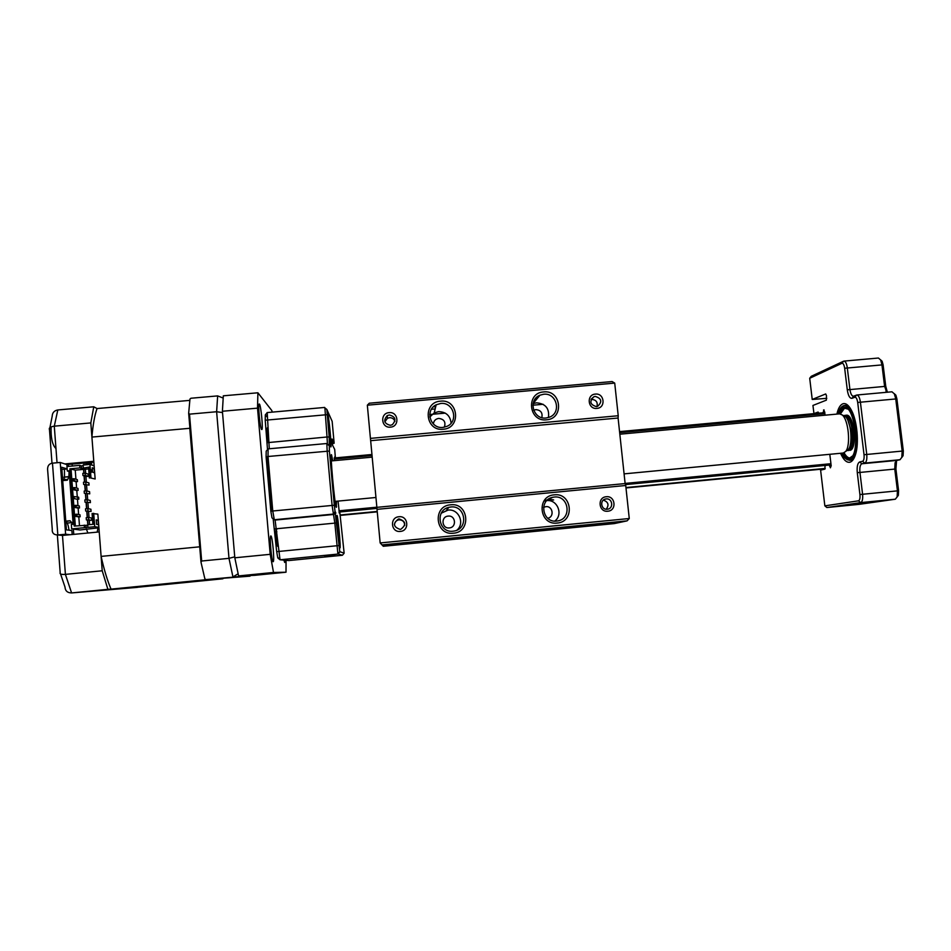 <?xml version="1.0" encoding="UTF-8"?>
<svg xmlns="http://www.w3.org/2000/svg" width="951" height="951" viewBox="0 0 951 951"><rect width="100%" height="100%" fill="white"/><g stroke="black" fill="none" stroke-linecap="round" stroke-linejoin="round"><path stroke-width="1.43" d="M336.523 501.236L336.321 507.347C334.835 507.097 329.688 450.31 331.566 454.887L332.731 460.795M324.814 556.038L334.811 555.051L324.814 556.038M339.78 511.971L344.143 553.185L342.408 555.265L337.902 553.886L334.823 523.038L332.089 505.338L327.168 451.047L326.823 443.511L329.117 445.389M330.829 446.851L330.912 446.922C331.792 447.481 328.891 416.36 327.917 414.755L327.822 414.636C326.918 413.923 329.914 445.876 330.829 446.851M340.006 547.907L340.018 547.907C340.933 548.454 337.938 515.573 337.058 515.442L337.023 515.43C336.083 514.705 339.174 548.442 340.006 547.907M339.138 512.934L339.257 512.018M339.341 512.91L338.069 501.094M334.348 457.978L334.383 460.641M334.883 457.93L334.835 456.718M335.382 457.883L334.704 449.419L332.636 445.401L332.137 440.777L332.065 439.005L334.146 443.225L332.149 421.329L326.871 409.465L329.189 437.02L329.391 451.047L334.3 505.243L339.804 551.675L344.143 553.185M335.477 457.871L334.847 456.718M332.398 443.57L334.146 443.225M274.221 519.686L271.998 517.855L270.845 511.305L272.759 510.996L274.292 519.745L275.089 520.066L280.046 559.782L288.842 560.555L342.408 555.265M339.043 545.541L276.682 551.651L273.151 518.806M279.451 558.094L277.787 557.916L276.682 551.651M336.987 522.907L274.696 528.922M268.123 448.92L268.016 456.492L266.102 456.872L266.197 451.19L267.861 449.229M267.207 412.639L269.288 448.765M267.516 449.645L265.222 420.223L265.317 414.85L266.886 416.693M327.441 444.01L327.025 436.996L267.183 442.679M329.189 437.02L327.025 436.996L324.885 407.884M327.168 414.672L265.222 420.223M329.391 451.047L268.016 456.492L272.759 510.996L334.3 505.243M270.845 511.305L266.102 456.872M267.873 428.711L267.481 427.677C266.803 429.293 267.065 434.215 268.253 442.453M276.682 529.648L276.301 528.875C275.208 528.055 276.824 546.623 277.835 546.397L278.084 545.779M272.129 511.103C269.418 495.34 267.231 468.712 267.623 456.563M283.897 560.115L284.706 562.481L285.11 560.222M261.644 429.483L261.798 429.555C263.284 429.935 261.014 405.483 259.445 404.116L259.254 404.009C257.745 403.533 260.087 428.509 261.644 429.483M273.127 561.708L273.151 561.708C274.732 562.065 272.426 535.793 270.892 535.96L270.845 535.948C269.24 535.484 271.617 562.279 273.127 561.708M238.594 575.926L234.814 557.797L270.191 554.326L273.508 572.466L238.594 575.926L254.666 575.331L286.013 572.217L286.049 560.305M273.508 572.466L286.013 572.217M272.141 412.128L271.855 410.594L257.899 392.787L257.519 408.145L270.191 554.326M257.519 408.145L222.403 411.26L223.319 395.818L257.899 392.787M234.814 557.797L222.403 411.26M276.872 531.918L276.479 530.908C275.635 530.301 276.884 544.519 277.656 544.352L277.882 543.52M268.063 430.946L267.647 429.686C266.898 428.532 267.683 439.612 268.562 442.381M272.45 511.044C269.668 495.816 267.374 467.595 268.039 456.825M842.705 415.385L845.32 416.455C850.979 421.02 853.095 444.069 848.363 449.478L845.701 451.44C850.895 445.508 848.542 420.045 842.348 415.028L839.662 413.84L619.826 434.203M624.094 473.871L843.275 453.021L845.701 451.44M862.712 503.055L849.326 504.434L862.712 503.055M836.892 414.101C838.188 408.359 840.161 404.924 842.8 403.818C845.677 402.867 848.518 404.948 851.323 410.071C857.172 420.58 859.276 443.487 855.436 454.756C853.998 459.143 852.132 461.639 849.837 462.245C846.521 462.78 843.43 459.797 840.565 453.282M825.099 465.455L824.838 469.128L820.606 470.127L824.85 505.861L858.503 500.82C859.752 500.274 860.227 498.169 859.918 494.532L857.291 472.695C856.768 466.656 857.564 463.066 859.668 461.96L862.569 461.283C863.853 460.605 864.34 458.418 864.031 454.721L857.695 402.451C857.124 398.849 856.162 397.126 854.806 397.256L851.965 398.326C849.766 398.528 848.197 395.687 847.282 389.827L844.666 368.251C844.119 364.744 843.192 363.104 841.908 363.318L809.705 378.272L812.225 399.468L825.694 393.952L826.478 395.616L826.36 400.157L812.939 405.459L813.973 413.649M829.807 454.305L831.174 465.681L830.389 467.821L829.415 465.039M823.197 412.793L823.923 409.893L825.147 415.183M813.913 413.637L818.11 412.068L818.799 413.198M841.908 363.318L843.596 361.202L811.274 376.299L809.705 378.272M812.225 399.468L826.799 398.326M826.859 507.525L859.074 504.351L895.331 499.204L897.126 496.909L897.435 490.811L894.76 468.998L895.105 462.709L896.876 460.403L900.003 459.725L901.821 457.324L902.166 450.964L895.723 398.754L894.344 393.845L891.967 391.8L856.839 395.01C858.527 395.259 859.704 397.589 860.382 402.011L866.741 454.34C867.157 459.285 866.492 462.21 864.768 463.101L861.856 463.767C860.168 464.647 859.526 467.512 859.942 472.362L862.581 494.235C862.985 499.085 862.355 501.878 860.667 502.615L826.859 507.525L824.85 505.861M886.736 392.276L884.573 386.213L881.934 364.661L880.626 359.942L878.427 358.028L843.977 361.107C845.546 361.332 846.652 363.544 847.293 367.764L849.897 389.363C850.563 393.702 851.716 395.985 853.356 396.234L856.839 395.01M880.567 359.823L882.124 361.261L883.099 364.804L885.75 386.32L887.366 392.216M894.225 393.631L895.866 395.164L896.9 398.849L903.331 450.964L903.07 455.731L901.762 457.514M896.567 460.522L895.913 468.974L898.588 490.752L898.362 495.316L897.09 497.016M846.568 449.966C851.252 450.667 853.225 444.379 852.453 431.1C850.693 420.425 847.888 415.337 844.036 415.837M850.301 444.64C851.62 441.038 851.977 436.628 851.371 431.433L848.066 420.77M838.818 413.923C840.054 410.309 841.54 408.205 843.264 407.634C854.652 402.166 861.273 456.682 849.374 458.394C847.186 458.988 844.892 457.229 842.491 453.092M844.821 407.789L840.434 413.899M844.096 452.807C845.903 456.04 847.781 457.788 849.754 458.037M846.247 415.207C854.022 413.364 857.826 449.312 849.956 450.382M606.274 496.743C615.44 495.507 617.056 510.651 607.808 511.21C598.643 512.458 597.038 497.278 606.274 496.743M607.261 509.237L607.653 509.177C613.942 508.321 612.444 498.051 606.156 498.918L605.668 498.99C599.451 499.953 601.032 510.105 607.261 509.237M554.243 494.853C572.133 492.44 575.224 521.968 557.155 523.062C539.193 525.499 536.174 495.887 554.243 494.853M556.68 521.065L557.559 520.946C572.288 519.008 568.9 495.019 554.207 497.052L552.769 497.278C538.492 499.786 542.296 523.098 556.68 521.065M548.002 499.525L549.274 499.334C555.443 500.083 555.146 500.214 548.37 499.75L547.621 499.846M554.73 521.1C563.539 514.824 557.559 499.346 546.825 500.595M450.619 504.815C468.748 502.366 471.684 532.108 453.377 533.226C435.178 535.686 432.313 505.861 450.619 504.815M453.08 531.193L454.198 531.027C468.938 528.815 465.479 504.957 450.726 507.002L448.92 507.311C434.738 510.235 438.732 533.226 453.08 531.193M456.955 530.147C465.182 523.323 458.632 508.571 448.064 510.105L441.3 513.16M398.945 516.75C408.348 515.478 409.81 530.848 400.323 531.419C390.897 532.691 389.458 517.296 398.945 516.75M400.121 529.386L400.775 529.291C406.505 524.821 405.958 521.374 399.135 518.925L398.338 519.068C392.751 523.585 393.345 527.032 400.121 529.386M404.722 525.463C404.603 521.837 402.725 519.959 399.087 519.828L398.303 519.959C395.925 520.732 394.617 522.361 394.403 524.845M389.125 412.639C398.481 411.45 399.919 426.63 390.492 427.142C381.125 428.342 379.699 413.138 389.125 412.639M390.302 425.299L392.299 424.717C396.519 419.914 395.533 416.669 389.328 414.969L387.212 415.623C383.146 420.437 384.168 423.67 390.302 425.299M394.903 421.412C393.987 418.868 392.181 417.632 389.458 417.679L387.378 418.321L384.87 421.84M440.527 401.156C458.572 398.849 461.461 428.235 443.261 429.234C425.156 431.564 422.327 402.083 440.527 401.156M442.988 427.391L446.887 426.357C459.036 421.519 453.615 401.702 440.658 403.486L436.152 404.805C424.621 410.119 430.363 429.163 442.988 427.391M451.095 423.183C450.275 415.694 446.078 411.842 438.506 411.652L434.215 412.912L429.84 416.954M543.615 391.931C561.411 389.648 564.466 418.832 546.492 419.807C528.625 422.113 525.641 392.846 543.615 391.931M546.04 418L549.179 417.275C561.851 413.114 556.81 392.442 543.592 394.261L539.954 395.188C527.757 399.765 533.095 419.795 546.04 418M548.454 417.525C549.559 408.466 545.553 403.569 536.435 402.82L533.107 403.652M595.374 394.094C604.479 392.929 606.084 407.908 596.895 408.395C587.766 409.572 586.185 394.57 595.374 394.094M596.348 406.612L597.644 406.327C602.435 401.762 601.65 398.457 595.267 396.412L593.899 396.733C589.192 401.322 590.012 404.615 596.348 406.612M596.978 406.517C597.906 402.249 596.206 399.884 591.843 399.408L591.058 399.539M606.215 509.237C609.294 504.933 608.319 501.902 603.326 500.143M383.289 546.278L380.15 542.938L383.289 546.278L614.322 523.585L627.078 520.863L382.48 544.875M627.078 520.863L629.265 518.521L625.722 485.497L377.024 509.344L376.869 507.347L625.128 483.572L625.722 485.497M377.024 509.344L380.15 542.938L629.265 518.521M547.74 518.259C554.683 516.964 552.781 505.682 545.803 506.669L543.544 507.37M448.171 516.108C440.575 516.559 441.763 528.934 449.312 527.912C456.92 527.448 455.707 515.097 448.171 516.108M431.409 409.275L435.166 408.93M534.498 400.002L536.126 399.848M538.052 397.494L536.316 397.649M435.701 406.683L433.276 406.909M444.355 427.189C445.971 422.03 444.081 419.106 438.684 418.416C435.522 418.951 433.751 420.806 433.359 423.968M541.832 417.632C542.771 412.782 540.762 410.107 535.829 409.619L533.666 410.25M612.123 381.553L614.715 383.098L367.336 405.197L369.285 403.212L612.123 381.553M367.336 405.197L370.426 438.387L618.221 415.742L614.715 383.098M618.221 415.742L618.091 418.024L370.664 440.682L370.426 438.387M370.664 440.682L376.869 507.347M625.128 483.572L618.091 418.024M543.829 501.225L547.871 499.56M825.111 468.819L625.984 487.946M377.262 511.84L340.149 515.406M825.218 468.427L625.936 487.566M377.226 511.448L340.089 515.014M543.116 404.282L532.893 405.209M445.258 413.114L429.757 414.517M85.947 464.801L85.78 463.731L90.797 463.28L90.607 462.424M73.774 534.367L73.358 529.125M72.324 524.346L71.717 522.693M71.658 522.575L70.112 520.768L65.797 521.505M69.019 530.194C68.389 525.665 67.45 522.753 66.201 521.469M62.659 479.708L66.142 479.387L67.319 480.184L68.888 476.784M68.912 476.582L69.066 471.506M68.531 466.382L68.163 464.48M62.718 480.6L67.319 480.184M63.848 479.601L64.454 477.295M64.49 477.093L64.454 469.2M72.407 514.253L70.909 494.461M78.493 499.109L78.469 497.218M55.491 448.087C52.234 444.486 50.772 437.424 51.104 426.904M67.057 466.525L66.915 464.587L60.222 462.448L65.619 534.224L70.16 534.712L99.225 531.93L102.221 570.778L107.891 589.335L137.479 587.278M137.467 587.361L71.587 592.937C67.438 592.865 65.239 590.88 64.989 587.005L60.543 573.94M107.891 589.335L71.587 592.937L65.405 574.38C61.316 574.63 59.568 574.059 60.175 572.668L57.357 534.997M65.619 534.224L57.833 534.961L62.481 535.449L59.913 535.175M70.16 534.712L62.481 535.449L65.405 574.38L102.221 570.778M60.222 462.448L52.471 463.161L57.833 534.961C53.779 534.926 51.913 532.976 52.257 529.113L47.598 469.437C47.526 465.764 49.143 463.672 52.471 463.161M81.572 468.451L81.37 465.919L79.706 465.36L79.908 467.916L81.572 468.451L89.228 467.06L90.06 477.818L95.148 478.995L91.914 437.08C92.948 424.764 94.66 415.254 97.038 408.55L93.769 406.79L57.809 409.952L54.29 426.167L57.036 462.745M93.769 406.79L90.821 422.922L54.29 426.167C50.26 426.761 48.667 427.974 49.5 429.816L52.186 416.229C52.353 412.71 54.219 410.618 57.809 409.952M90.821 422.922L93.78 461.283L64.823 463.922M66.915 464.587L93.84 462.127M67.141 468.95L61.886 469.437M72.193 534.521L71.896 530.551L66.427 529.885L61.72 467.25L67.141 468.914M72.217 466.049L72.169 464.112M88.978 462.578L83.938 463.101L83.985 464.98M189.499 414.149L201.66 561.019L228.989 558.344L216.626 411.735L217.648 395.901L190.937 398.243L189.962 399.028L188.667 413.257L189.499 414.149L216.626 411.735L222.51 412.579M238.095 573.798L232.947 576.924L228.989 558.344L234.731 556.834M217.648 395.901L223.105 398.029M252.027 575.426L205.975 579.599L249.602 576.187M201.66 561.019L200.994 562.207L204.869 578.826L205.975 579.599M188.667 413.257L200.994 562.207M89.453 519.852L86.375 519.924L91.748 520.221L91.581 518.022L88.467 517.487L88.645 519.71M97.204 532.12L97.941 527.888M98.88 527.496L97.989 527.579M86.493 529.35L87.884 533.012M76.722 514.218L80.003 514.8L80.157 516.773L76.865 516.227L76.722 514.218L75.355 514.348L75.509 516.357L78.802 516.904L79.468 525.582M76.865 516.227L75.509 516.357M76.044 505.326L79.337 505.991L79.48 507.977L76.199 507.335L76.044 505.326L74.677 505.456L74.832 507.454L78.137 508.096L78.624 514.55M76.199 507.335L74.832 507.454M77.471 499.311L74.154 498.574L77.471 499.311L77.958 505.718M74 496.577L78.671 497.207L74 496.577L74.154 498.574M74.701 487.578L77.994 488.422L78.148 490.395L74.844 489.575L74.701 487.578L73.334 487.708L73.489 489.706L76.793 490.526L77.281 496.886M74.844 489.575L73.489 489.706M76.128 481.753L77.483 481.622L74.178 480.707L74.023 478.71L72.656 478.84L72.811 480.837L76.128 481.753L76.615 488.065M74.178 480.707L72.811 480.837M77.483 481.622L77.328 479.649L74.023 478.71M83.854 473.265L83.557 469.378L85.364 469.295M83.771 469.437L84.057 473.241M84.27 475.964L84.734 482.098M84.948 484.772L85.412 490.954M85.614 493.605L86.101 499.822M86.291 502.437L86.779 508.702M86.969 511.281L87.456 517.582M87.647 520.138L88.003 524.774M87.801 524.786L87.433 520.102M87.242 517.606L86.755 511.246M86.565 508.726L86.077 502.39M85.887 499.846L85.412 493.545M85.21 490.978L84.734 484.713M84.532 482.109L84.057 475.892M83.557 469.378L75.248 470.139L75.937 479.256M78.148 490.395L76.793 490.526M78.814 499.18L78.671 497.207M79.48 507.977L78.137 508.096M80.157 516.773L78.802 516.904M75.248 470.139L69.887 468.831L79.908 467.916M75.355 525.974L71.028 468.819M81.37 465.919L83.177 465.752M83.319 467.607L83.129 465.051L89.941 464.433L90.963 477.735M89.061 485.081L88.883 482.882L85.756 482.002L83.486 482.205L83.652 484.428L89.061 485.081L83.652 484.428M85.756 482.002L85.923 484.214M89.727 493.854L89.56 491.655L86.434 490.859L84.163 491.073L84.33 493.284L89.727 493.854L84.33 493.284M86.434 490.859L86.6 493.07M90.404 502.627L90.238 500.44L87.112 499.727L84.841 499.941L85.008 502.164L90.404 502.627L85.008 502.164M87.112 499.727L87.278 501.95M91.082 511.424L90.904 509.225L87.789 508.607L85.519 508.821L85.685 511.044L91.082 511.424L85.685 511.044M87.789 508.607L87.956 510.83M86.137 476.522L82.975 475.571L85.245 475.357L88.384 476.32L86.137 476.522M88.384 476.32L88.217 474.121L85.079 473.146L82.808 473.36L82.975 475.571M85.079 473.146L85.245 475.357M88.467 517.487L86.196 517.701L86.375 519.924M97.953 527.71L98.892 527.615M98.904 527.793L80.039 529.969L71.67 528.911L94.731 526.711L98.868 527.306L97.846 514.111L92.092 513.54L92.913 524.298M98.096 520.221L96.289 520.399L96.598 524.346L96.241 519.912L98.096 520.221L98.428 524.631L96.586 524.346M93.697 513.326L94.731 526.711M91.914 437.08L189.772 428.295L189.808 427.07M97.038 408.55L189.784 400.383M222.914 578.755L207.163 579.539M207.175 579.587L111.041 589.133L134.876 587.528L222.903 578.79M199.829 548.18L189.772 428.295M111.041 589.133C107.463 580.811 104.146 569.899 101.103 556.394L199.591 546.825M95.148 478.995L90.06 477.818M88.669 468.902L85.352 469.212L85.673 473.336M85.911 476.451L86.351 482.169M86.577 485.224L87.028 491.013M87.254 494.009L87.706 499.857M87.92 502.794L88.384 508.726M88.598 511.59L89.061 517.594M89.275 520.399L89.596 524.619M101.103 556.394L98.868 527.306M91.748 520.221L89.501 520.435M94.101 468.415L94.434 472.79L92.568 472.195L92.223 467.785L94.101 468.415L92.306 468.581L92.58 472.195M91.082 472.576L90.844 469.485L91.605 471.232L91.082 472.576M89.941 464.433L94.125 465.871M89.228 467.06L88.538 467.214L89.358 477.973M87.718 525.19L74.214 526.081L69.887 468.831M92.794 513.421L93.626 524.239L87.694 524.797L87.884 527.365M86.113 527.912L85.911 525.356M84.27 525.118L84.461 527.686M79.706 465.36L66.962 466.537L67.295 470.971L69.114 470.804L73.156 524.263L71.337 524.441L71.67 528.911M77.827 498.966L77.697 497.29M69.173 471.541L67.295 470.971M69.566 476.713L63.836 477.164L69.554 476.51M73.037 522.551L67.295 523.05L73.025 522.42M335.834 513.171L334.645 513.29M279.939 559.687L277.787 557.916M275.089 520.066L333.67 514.455L335.56 512.185M274.292 519.745L333.266 514.087L335.168 511.804M265.317 414.85L266.934 412.972M280.046 559.782L337.997 554.076L339.876 551.818M829.534 465.907L831.174 465.74M829.545 466.061L831.186 465.907M823.53 410.036L824.125 409.976M824.767 412.009L823.126 412.152M823.138 412.318L824.779 412.163M844.666 368.251L883.099 364.804M847.282 389.827L885.75 386.32M857.695 402.451L896.9 398.849M864.031 454.721L903.331 450.964M859.918 494.532L898.588 490.752M857.291 472.695L895.913 468.974M900.003 459.725L864.768 463.101L862.569 461.283M853.677 396.163L851.965 398.326M856.518 395.081L854.806 397.256M896.876 460.403L861.856 463.767L859.668 461.96M895.331 499.204L860.667 502.615L858.503 500.82M847.389 450.453L848.316 450.56C852.239 449.003 853.76 442.5 852.857 431.041C851.323 421.127 848.732 415.872 845.07 415.314L843.87 415.753M839.257 413.875L843.585 407.896L847.793 409.073M852.215 456.195L849.635 458.073M843.608 405.697L844.583 405.483C856.661 402.903 862.402 458.929 850.182 460.236L851.478 460.141M838.128 413.982C839.745 409.132 841.397 406.588 843.109 406.339C847.341 403.283 851.597 411.189 855.888 430.054C856.316 450.144 854.188 460.022 849.54 459.702C847.555 460.771 844.975 458.584 841.801 453.163M849.552 458.085L849.112 458.156C846.984 458.251 844.928 456.551 842.943 453.056M830.936 463.708L625.116 483.417M376.846 507.192L338.948 510.818M824.957 413.661L619.66 432.646M372.043 455.553L334.241 459.06M91.748 465.051L91.534 462.341L91.724 465.039M51.996 463.22L49.5 429.816M335.929 506.17L336.571 506.681M333.753 514.634L335.667 512.423M335.109 511.662L333.171 513.897M268.039 448.884L326.823 443.511M267.1 412.579L324.66 407.444M326.871 409.465L324.6 407.67M329.07 445.567L326.764 443.737M339.804 551.675L337.902 553.886M276.67 539.716L277.549 539.633M845.32 416.455L842.348 415.028M372.198 457.134L331.317 460.926M268.907 466.703L268.027 466.786M375.954 497.492L335.109 501.379M272.438 507.335L271.843 507.394M882.124 361.261L880.626 359.942M885.952 391.087L887.247 392.228M895.866 395.164L894.344 393.845M898.362 495.316L897.126 496.909M895.105 462.709L896.353 461.116M903.07 455.731L901.821 457.324M847.365 450.465L848.316 450.56M843.846 415.742L846.307 415.207M844.464 407.706C855.211 405.09 860.596 457.11 849.6 458.073L849.112 458.156M844.583 405.483L843.525 405.708M843.418 405.756C841.088 406.755 839.305 409.501 838.069 413.994M841.754 453.163C842.943 456.849 845.57 459.226 849.635 460.32M604.396 499.43L605.668 498.99M591.308 399.016L593.899 396.733M533.131 403.509L539.954 395.188M434.215 412.912L436.152 404.805M387.378 418.321L387.212 415.623M398.303 519.959L398.338 519.068M446.34 510.402L448.92 507.311M548.109 499.453L552.769 497.278M831.079 464.884L625.437 484.594M376.953 508.405L339.055 512.042M824.838 412.639L619.553 431.611M371.948 454.507L334.146 458.002M65.774 521.148L69.922 520.756M250.018 576.163L233.411 576.865"/></g></svg>

